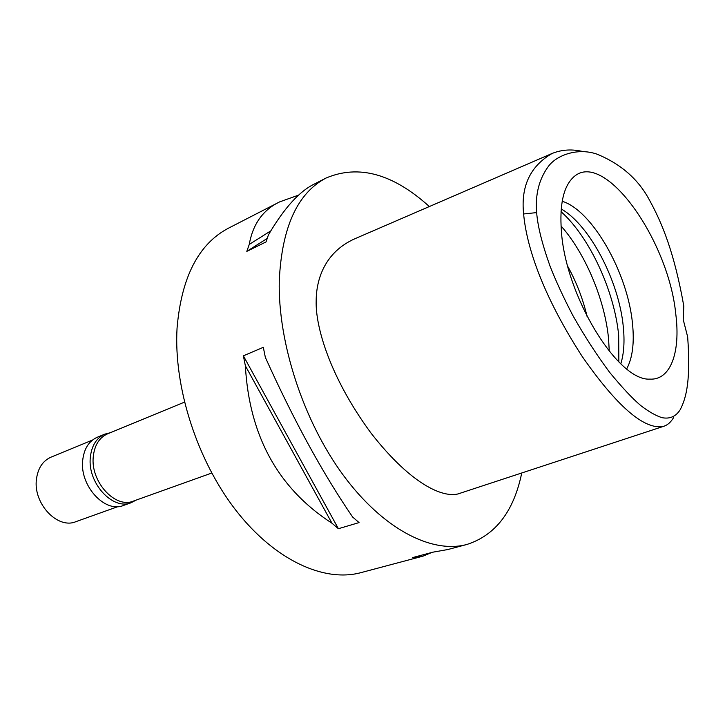 <?xml version="1.0" encoding="UTF-8"?>
<svg xmlns="http://www.w3.org/2000/svg" width="725" height="725" viewBox="0 0 725 725"><rect width="100%" height="100%" fill="white"/><g stroke="black" fill="none" stroke-linecap="round" stroke-linejoin="round"><path stroke-width="1.09" d="M683.802 306.05L683.213 319.562L687.662 336.907C690.698 379.075 686.711 397.345 680.141 409.806C675.836 416.576 669.773 419.195 661.943 417.654C655.753 415.679 648.676 411.637 640.719 405.538C632.318 398.406 621.932 387.304 609.544 372.233C596.457 354.597 584.169 335.593 572.696 315.212C563.298 297.069 555.767 280.765 550.103 266.292C542.218 244.28 537.732 226.381 536.645 212.597C535.159 194.853 538.911 179.682 547.882 167.085C556.002 155.186 577.589 147.411 596.893 154.117C621.035 164.004 638.653 179.501 649.736 200.608C662.043 223.046 674.322 252.581 683.802 306.05M675.791 314.142C668.55 239.005 602.285 146.595 572.496 178.142C563.28 187.648 559.573 205.148 561.358 230.632C565.264 295.61 617.782 381.287 649.836 379.121C670.761 380.344 680.639 352.042 675.791 314.142M673.525 417.745C670.752 422.231 667.562 425.058 663.955 426.218C650.316 429.526 625.893 419.249 582.157 356.401C540.306 291.522 526.287 243.645 523.622 213.975C520.722 186.28 530.247 166.097 552.178 153.428C561.975 149.531 572.342 148.933 583.299 151.643M552.178 153.428L354.625 238.86C325.688 251.856 316.245 278.056 316.173 300.957C315.384 326.187 329.485 376.656 371.064 433.16C413.73 487.816 446.283 499.008 460.293 493.181L663.955 426.218M521.737 472.981C513.817 511.379 495.547 535.204 466.936 544.457C431.964 553.991 383.226 529.368 343.333 475.274C303.503 421.252 277.82 342.644 279.27 280.702C281.817 227.36 297.377 193.158 325.942 178.087C358.54 164.212 393.004 173.701 429.345 206.543M279.324 202.048L228.348 228.248C198.478 244.017 181.377 277.322 177.054 328.162C173.556 387.105 197.1 460.538 236.015 510.472C274.983 560.461 324.265 582.592 360.887 572.65L422.458 556.283M243.373 355.821L263.311 347.32L265.359 357.407C293.48 419.875 322.562 473.081 352.613 517.007L359.047 522.589L338.394 528.715L331.968 523.223C278.128 488.405 249.264 435.933 245.367 365.799L243.373 355.821L338.394 528.715M466.936 544.457L447.869 549.523L432.934 552.169L412.543 557.607L422.956 556.157L431.701 552.504M447.878 549.523L448.938 549.233M314.777 183.824L314.46 183.987C299.407 191.237 284.064 208.211 268.431 234.9L266.039 241.905L246.808 251.385L249.255 244.425C252.862 224.07 262.985 209.887 279.623 201.894L298.845 195.025M184.44 402.157L107.49 433.876C99.28 437.592 94.549 445.168 93.28 456.596C90.317 481.672 115.329 508.923 133.364 501.102L211.727 473.053M587.141 316.689C583 299.081 576.556 282.351 567.829 266.501M561.041 225.973C585.428 253.46 604.958 300.023 608.574 338.928L609.272 351.317M561.222 208.972C589.824 225.067 619.105 281.463 623.292 326.767C624.76 341.312 623.935 353.664 620.808 363.805M626.708 368.862C632.535 357.978 634.466 342.853 632.481 323.486C627.841 273.343 592.461 210.468 562.21 201.269M267.163 238.462L246.808 251.385M270.733 230.913L249.255 244.425M245.367 365.799L331.968 523.223M418.162 557.008L419.132 555.848M136.119 500.114L131.225 502.679C112.81 510.663 87.272 482.877 90.335 457.303C91.631 445.648 96.47 437.927 104.844 434.13L110.2 432.762M104.844 434.13L97.268 437.257C88.876 441.054 84.018 448.757 82.695 460.366C79.587 485.823 105.062 513.418 123.504 505.443L131.225 502.679M92.501 440.057L50.977 457.167C42.712 460.901 37.863 468.287 36.431 479.352C33.078 503.585 57.638 529.504 75.808 521.701L118.093 506.567M523.622 213.975L536.645 212.597M618.86 361.929L618.67 335.358C614.465 290.961 589.488 236.903 561.032 211.664M325.942 178.087L314.46 183.987"/></g></svg>
